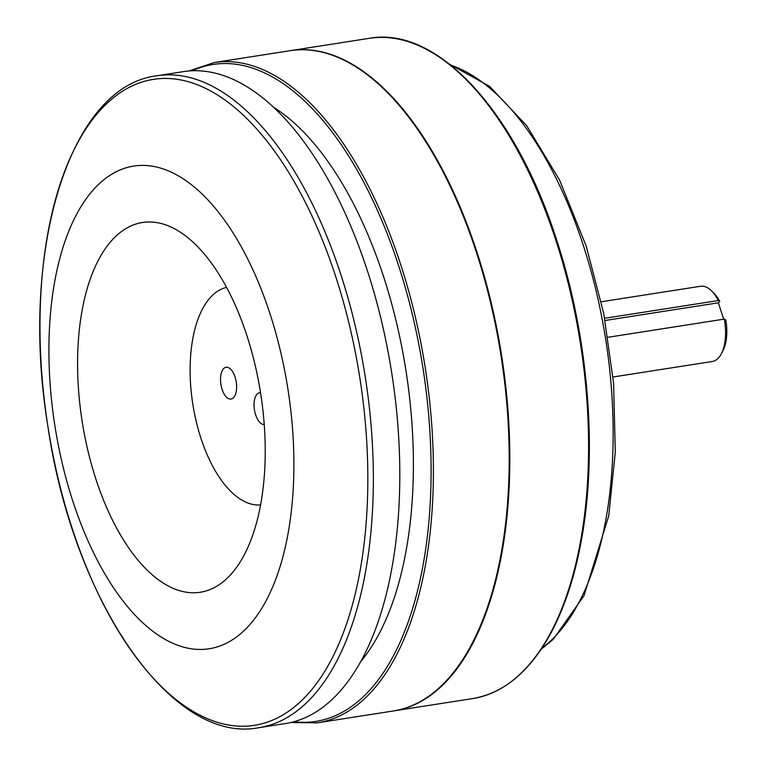 <?xml version="1.0" encoding="UTF-8"?>
<svg xmlns="http://www.w3.org/2000/svg" width="766" height="766" viewBox="0 0 766 766"><rect width="100%" height="100%" fill="white"/><g stroke="black" fill="none" stroke-linecap="round" stroke-linejoin="round"><path stroke-width="1.15" d="M393.513 710.944A334.148 161.31 81.1 0 0 393.81 710.896A334.148 161.31 81.1 0 0 477.199 252.914A334.148 161.31 -98.9 0 0 290.687 50.604A334.148 161.31 -98.9 0 0 290.4 50.642M386.619 91.776A333.813 161.147 81.1 0 1 386.744 91.901A333.813 161.147 81.1 0 1 476.768 253.086A333.813 161.147 81.1 0 1 472.689 642.272A333.813 161.147 81.1 0 1 472.612 642.435M188.896 70.979L214.269 62.534L290.103 50.69A334.148 161.31 81.1 0 1 386.495 91.652A334.148 161.31 81.1 0 1 476.615 253A334.148 161.31 81.1 0 1 472.536 642.588A334.148 161.31 81.1 0 1 393.226 710.992L317.392 722.836L290.649 722.529M273.721 107.336A304.542 147.015 81.1 0 1 383.699 276.976A304.542 147.015 81.1 0 1 360.346 662.035M157.001 75.757L183.447 71.631A329.926 159.261 81.1 0 1 367.594 271.375A329.926 159.261 81.1 0 1 285.258 723.573L258.812 727.7C170.933 744.916 72.569 598.983 47.683 424.986C19.456 252.761 68.701 86.146 157.001 75.757L157.001 75.757A329.926 159.261 81.1 0 1 341.148 275.511A329.926 159.261 81.1 0 1 258.812 727.7M270.072 313.964A244.306 117.935 81.1 0 1 243.961 630.724A244.306 117.935 81.1 0 1 72.741 500.897A244.306 117.935 81.1 0 1 98.852 184.137A244.306 117.935 81.1 0 1 270.072 313.964M246.978 335.843A187.124 90.331 81.1 0 1 240.792 560.98A187.124 90.331 81.1 0 1 82.153 421.367A187.124 90.331 81.1 0 1 190.667 240.036A187.124 90.331 81.1 0 1 246.978 335.843M260.564 504.918A110.141 53.17 81.1 0 1 192.802 404.084A110.141 53.17 81.1 0 1 226.592 287.394M264.222 424.517A16.076 7.756 81.1 0 1 254.379 409.417A16.076 7.756 81.1 0 1 259.626 392.719A16.076 7.756 81.1 0 1 260.526 392.69M235.057 377.016A16.076 7.756 81.1 0 1 231.045 399.048A16.076 7.756 81.1 0 1 220.905 384.369A16.076 7.756 81.1 0 1 226.085 367.287A16.076 7.756 81.1 0 1 235.057 377.016M601.281 301.766L700.612 286.254A38.07 18.374 81.1 0 1 711.595 290.927L714.065 293.397A34.681 16.747 81.1 0 1 719.791 301.44L718.355 302.809L723.688 319.211M721.4 353.691A38.07 18.374 81.1 0 0 724.32 319.106L725.823 319.996A34.681 16.747 81.1 0 1 722.999 350.579L721.4 353.691A38.07 18.374 81.1 0 1 712.361 361.475L613.03 376.996M711.595 290.927A38.07 18.374 81.1 0 1 718.288 300.55L719.791 301.44M604.671 318.292L718.288 300.55M724.32 319.106L607.993 337.279M718.355 302.809L605.092 320.494M450.753 65.1A304.542 147.015 81.1 0 1 583.443 245.781A304.542 147.015 81.1 0 1 541.83 648.285M555.963 240.61A334.148 161.31 81.1 0 1 472.574 698.602C505.388 692.933 532.399 669.369 553.607 627.919C566.333 602.593 575.754 572.47 581.873 537.55C597.652 449.24 588.087 335.642 556.882 240.735C516.035 111.893 437.262 25.862 369.451 38.3A334.148 161.31 81.1 0 1 555.963 240.61M214.269 62.534A334.148 161.31 81.1 0 1 400.781 264.845A334.148 161.31 81.1 0 1 317.392 722.836M192.161 70.769A332.463 160.487 81.1 0 1 398.636 265.725A332.463 160.487 81.1 0 1 293.818 721.725M335.948 277.273A326.948 157.825 81.1 0 1 301 701.177A326.948 157.825 81.1 0 1 71.87 527.439A326.948 157.825 -98.9 0 1 106.809 103.525A326.948 157.825 -98.9 0 1 335.948 277.273M541.16 649.281L553.138 639.438L583.912 595.91L608.731 515.911L615.29 452.026L613.585 383.297L603.723 313.409L586.22 246.154L559.601 180.125L526.682 125.681L489.417 86.232L449.814 64.354M393.81 710.896L472.574 698.602M290.687 50.604L369.451 38.3"/></g></svg>

